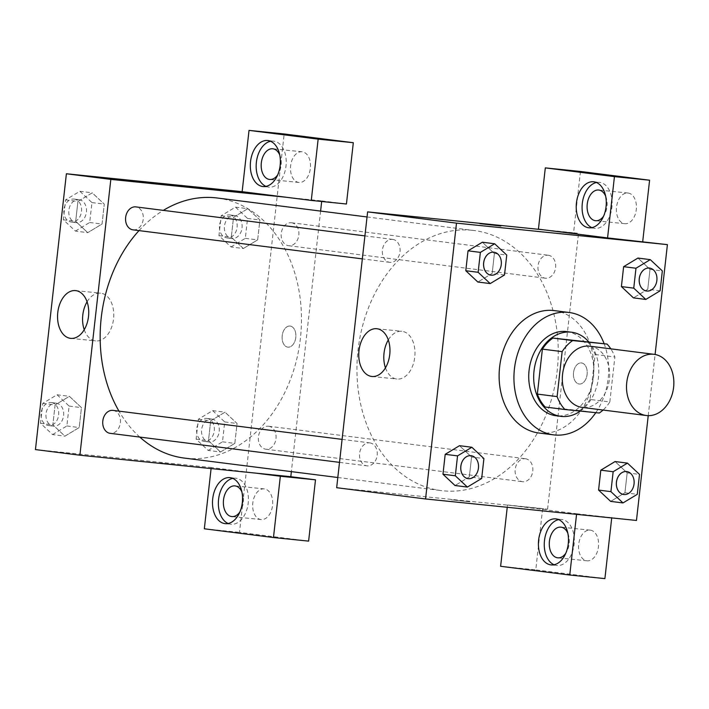 <?xml version="1.0" encoding="UTF-8"?>
<svg xmlns="http://www.w3.org/2000/svg" width="709" height="709" viewBox="0 0 709 709"><rect width="100%" height="100%" fill="white"/><g stroke="black" fill="none" stroke-linecap="round" stroke-linejoin="round"><path stroke-width="0.53" stroke-dasharray="3.54 2.66" d="M589.861 346.196A30.841 23.557 -82.8 0 1 609.359 379.749A30.841 23.557 -82.8 0 1 582.116 407.391M587.291 341.57A41.423 31.63 -82.8 0 1 595.126 354.5L590.074 399.459L609.829 401.959A41.423 31.63 -82.8 0 1 603.067 410.041M609.829 401.959L614.871 356.999A41.423 31.63 -82.8 0 0 610.812 348.846M595.126 354.5L614.871 356.999M590.074 399.459A41.423 31.63 -82.8 0 1 579.554 410.52L599.309 413.019M545.177 407.019L579.554 410.52M580.308 411.087A42.407 32.384 97.2 0 0 598.458 377.578A42.407 32.384 97.2 0 0 588.665 341.738M566.624 331.599A42.407 32.384 -82.8 0 1 593.522 376.949A42.407 32.384 -82.8 0 1 555.971 415.74M604.13 343.697A61.683 47.104 -82.8 0 1 595.799 412.665M554.225 310.604A61.683 47.104 -82.8 0 1 593.22 377.711A61.683 47.104 -82.8 0 1 538.743 432.986M647.76 289.245L633.465 297.877L647.769 289.272L649.993 269.367L637.932 258.067L623.645 266.699M660.114 290.832L647.769 289.272L649.993 269.367L637.976 258.076M492.152 273.39L477.857 282.022L492.161 273.417L494.395 253.512L482.324 242.212L468.037 250.844M504.507 274.977L492.161 273.417L494.395 253.512L482.368 242.221M610.679 501.378L624.939 492.764L627.173 472.859L615.111 461.559L627.164 472.876L624.939 492.764L610.644 501.378L598.591 490.061M648.23 415.651L655.089 354.482M481.677 478.469L469.331 476.909L455.036 485.514L469.323 476.882L471.565 457.004L459.538 445.713L445.208 454.336M451.358 499.818L469.952 501.821L451.358 499.81M576.559 514.344L576.63 513.741L507.493 504.994L507.236 507.281M576.63 513.741L636.469 520.45M336.669 487.703L547.587 509.204L542.651 508.575L535.774 569.868L604.901 578.615M554.066 564.745A23.131 14.933 -84.2 0 0 556.955 565.498A23.131 14.933 -84.2 0 0 574.113 544.361A23.131 14.933 -84.2 0 0 561.643 519.475A23.131 14.933 -84.2 0 0 558.665 519.626M567.847 533.292A15.421 9.953 95.8 0 1 565.809 553.215M590.313 530.146A15.421 9.953 95.8 0 1 598.476 546.604A15.421 9.953 95.8 0 1 587.025 560.81A15.421 9.953 95.8 0 1 578.686 544.459A15.421 9.953 95.8 0 1 590.154 530.128A15.421 9.953 95.8 0 1 590.313 530.146M611.716 517.924L611.778 517.322M500.616 566.287L535.774 569.868M507.493 504.994L542.651 508.575M385.457 367.829A24.009 15.492 -84.2 0 0 396.712 379.014A24.009 15.492 -84.2 0 0 396.96 379.04A24.009 15.492 -84.2 0 0 414.809 356.733A24.009 15.492 -84.2 0 0 401.826 331.28A24.009 15.492 -84.2 0 0 388.302 339.939M479.816 223.636L500.882 226.011M591.882 227.633A23.131 14.933 -84.2 0 0 594.762 228.387A23.131 14.933 -84.2 0 0 611.92 207.25A23.131 14.933 -84.2 0 0 599.459 182.364A23.131 14.933 -84.2 0 0 596.482 182.514M605.654 196.18A15.421 9.953 95.8 0 1 603.625 216.103M628.121 193.034A15.421 9.953 95.8 0 1 636.292 209.492A15.421 9.953 95.8 0 1 624.842 223.698A15.421 9.953 95.8 0 1 616.502 207.347A15.421 9.953 95.8 0 1 627.97 193.016A15.421 9.953 95.8 0 1 628.121 193.034M580.458 171.463L573.581 232.756L578.526 233.385L543.369 229.796M538.432 229.175L573.581 232.756M573.546 372.615A10.6 6.842 -84.2 0 0 579.262 384.021A10.6 6.842 -84.2 0 0 587.149 374.175A10.6 6.842 -84.2 0 0 581.415 362.928A10.6 6.842 -84.2 0 0 573.546 372.615A10.6 6.842 95.8 0 1 581.407 362.928A10.6 6.842 95.8 0 1 587.141 374.175A10.6 6.842 95.8 0 1 579.262 384.021A10.6 6.842 95.8 0 1 573.546 372.615M547.587 509.204L578.526 233.385M525.28 458.723A11.566 8.836 -82.8 0 1 525.44 458.741A11.566 8.836 -82.8 0 1 532.751 471.325A11.566 8.836 -82.8 0 1 522.533 481.695A11.566 8.836 -82.8 0 1 515.213 469.216A11.566 8.836 -82.8 0 1 525.28 458.723M548.101 255.231A11.566 8.836 -82.8 0 1 548.27 255.249A11.566 8.836 -82.8 0 1 555.572 267.834A11.566 8.836 -82.8 0 1 545.363 278.203A11.566 8.836 -82.8 0 1 538.042 265.724A11.566 8.836 -82.8 0 1 548.101 255.231M369.673 442.868A11.566 8.836 -82.8 0 1 369.832 442.886A11.566 8.836 -82.8 0 1 377.144 455.47A11.566 8.836 -82.8 0 1 366.934 465.831A11.566 8.836 -82.8 0 1 359.605 453.361A11.566 8.836 -82.8 0 1 369.673 442.868M392.494 239.376A11.566 8.836 -82.8 0 1 392.662 239.394A11.566 8.836 -82.8 0 1 399.973 251.979A11.566 8.836 -82.8 0 1 389.755 262.339A11.566 8.836 -82.8 0 1 382.435 249.869A11.566 8.836 -82.8 0 1 392.494 239.376M472.212 230.292A131.076 100.102 -82.8 0 1 474.055 230.505A131.076 100.102 -82.8 0 1 556.911 373.111A131.076 100.102 -82.8 0 1 441.14 490.584A131.076 100.102 -82.8 0 1 358.142 349.183A131.076 100.102 -82.8 0 1 472.212 230.292M217.273 198.006A131.076 100.102 -82.8 0 1 300.129 340.612A131.076 100.102 -82.8 0 1 184.358 458.085M139.806 437.09A131.076 100.102 -82.8 0 1 118.979 411.14M139.008 230.602A131.076 100.102 -82.8 0 1 163.345 210.369M133.141 229.858A11.566 8.836 97.2 0 0 143.2 219.373A11.566 8.836 97.2 0 0 135.88 206.895M268.498 426.224A11.566 8.836 -82.8 0 1 268.658 426.242A11.566 8.836 -82.8 0 1 275.969 438.827A11.566 8.836 -82.8 0 1 265.76 449.196A11.566 8.836 -82.8 0 1 258.43 436.717A11.566 8.836 -82.8 0 1 268.498 426.224M291.319 222.732A11.566 8.836 -82.8 0 1 291.488 222.75A11.566 8.836 -82.8 0 1 298.799 235.335A11.566 8.836 -82.8 0 1 288.581 245.704A11.566 8.836 -82.8 0 1 281.26 233.226A11.566 8.836 -82.8 0 1 291.319 222.732M113.05 410.387A11.566 8.836 -82.8 0 1 120.362 422.972A11.566 8.836 -82.8 0 1 110.152 433.332M286.587 197.297L321.744 200.886L321.673 201.48M320.601 211.087L291.372 471.627M290.176 326.069A10.6 6.842 -84.2 0 0 290.07 326.06A10.6 6.842 -84.2 0 0 282.182 335.906A10.6 6.842 -84.2 0 0 287.916 347.153A10.6 6.842 -84.2 0 0 295.786 337.378A10.6 6.842 -84.2 0 0 290.176 326.069A10.6 6.842 95.8 0 1 295.786 337.378A10.6 6.842 95.8 0 1 287.907 347.153A10.6 6.842 95.8 0 1 282.182 335.906A10.6 6.842 95.8 0 1 290.061 326.06A10.6 6.842 95.8 0 1 290.167 326.069M264.395 488.9A15.421 9.953 -84.2 0 0 264.244 488.882A15.421 9.953 -84.2 0 0 252.776 503.213A15.421 9.953 -84.2 0 0 261.116 519.564A15.421 9.953 -84.2 0 0 272.566 505.349A15.421 9.953 -84.2 0 0 264.395 488.9M302.211 151.788A15.421 9.953 -84.2 0 0 302.052 151.77A15.421 9.953 -84.2 0 0 290.593 166.101A15.421 9.953 -84.2 0 0 298.923 182.452A15.421 9.953 -84.2 0 0 310.382 168.237A15.421 9.953 -84.2 0 0 302.211 151.788M308.619 541.118L239.491 532.37L284.176 133.966M321.744 200.886L346.435 204.006M241.929 492.046A15.421 9.953 95.8 0 1 239.899 511.969M228.156 523.499A23.131 14.933 -84.2 0 0 231.037 524.252A23.131 14.933 -84.2 0 0 248.194 503.115A23.131 14.933 -84.2 0 0 235.725 478.229A23.131 14.933 -84.2 0 0 232.756 478.38M279.745 154.934A15.421 9.953 95.8 0 1 277.715 174.857M265.972 186.387A23.131 14.933 -84.2 0 0 268.853 187.141A23.131 14.933 -84.2 0 0 286.011 166.003A23.131 14.933 -84.2 0 0 273.541 141.118A23.131 14.933 -84.2 0 0 270.563 141.268M211.087 468.578L211.211 467.497L255.657 473.116M204.334 528.79L239.491 532.37M208.189 450.437L222.484 441.831L224.718 421.926L212.656 410.626L198.352 419.232L196.118 439.146L208.189 450.437L220.534 451.996L234.83 443.391L237.063 423.486L225.001 412.186L210.706 420.818M212.656 410.626L225.001 412.186L210.697 420.8L208.464 440.706L220.517 452.023M198.352 419.232L210.697 420.8L208.464 440.706L220.534 451.996L234.821 443.364M222.484 441.831L234.83 443.391L237.063 423.486L225.01 412.168M52.581 434.582L66.876 425.967L69.11 406.062L57.048 394.771L42.753 403.377L40.519 423.282L52.581 434.582L64.927 436.141L79.222 427.509L81.455 407.631L69.402 396.313L55.098 404.963M42.753 403.377L55.089 404.936L52.865 424.842L64.927 436.141L79.222 427.536L81.455 407.631L69.393 396.331L55.089 404.936L52.865 424.842L64.918 436.159M75.411 231.09L89.706 222.475L91.94 202.57L79.869 191.279L65.574 199.885L63.34 219.79L75.411 231.09L87.748 232.649L102.043 224.017M89.706 222.475L102.052 224.044L104.285 204.139L92.214 192.839L77.919 201.445L75.686 221.35L87.748 232.649L102.052 224.044L104.285 204.139L92.232 192.821M79.869 191.279L92.214 192.839L77.928 201.471M65.574 199.885L77.919 201.445L75.686 221.35L87.739 232.667M231.01 246.945L245.314 238.339L247.547 218.434L235.477 207.134L221.181 215.74L218.948 235.645L231.01 246.945L243.355 248.504L257.659 239.899L259.893 219.994L247.822 208.694L233.536 217.326L231.294 237.214L243.347 248.531M235.477 207.134L247.822 208.694L233.527 217.308L231.294 237.214L243.355 248.504L257.651 239.872M245.314 238.339L257.659 239.899L259.893 219.994L247.84 208.676M35.45 449.577L211.211 467.497M84.229 329.703A24.009 15.492 -84.2 0 0 95.493 340.887A24.009 15.492 -84.2 0 0 95.733 340.914A24.009 15.492 -84.2 0 0 113.582 318.607A24.009 15.492 -84.2 0 0 100.598 293.154A24.009 15.492 -84.2 0 0 87.074 301.812M188.47 186.768L209.536 189.135M160.012 462.942L178.606 464.944L160.012 462.942M78.929 199.69A11.566 8.836 -82.8 0 1 79.089 199.708A11.566 8.836 -82.8 0 1 86.401 212.292A11.566 8.836 -82.8 0 1 76.191 222.653A11.566 8.836 -82.8 0 1 68.862 210.183A11.566 8.836 -82.8 0 1 78.929 199.69M91.94 202.57L104.285 204.139M63.34 219.79L75.686 221.35M73.993 199.061A11.566 8.836 -82.8 0 1 74.153 199.087A11.566 8.836 -82.8 0 1 81.464 211.663A11.566 8.836 -82.8 0 1 71.246 222.032A11.566 8.836 -82.8 0 1 63.925 209.554A11.566 8.836 -82.8 0 1 73.993 199.061M56.1 403.182A11.566 8.836 -82.8 0 1 56.268 403.199A11.566 8.836 -82.8 0 1 63.58 415.784A11.566 8.836 -82.8 0 1 53.361 426.144A11.566 8.836 -82.8 0 1 46.041 413.675A11.566 8.836 -82.8 0 1 56.1 403.182M66.876 425.967L79.222 427.536M69.11 406.062L81.455 407.631M57.048 394.771L69.393 396.331M40.519 423.282L52.865 424.842M51.163 402.552A11.566 8.836 -82.8 0 1 51.332 402.579A11.566 8.836 -82.8 0 1 58.634 415.155A11.566 8.836 -82.8 0 1 48.425 425.524A11.566 8.836 -82.8 0 1 41.104 413.046A11.566 8.836 -82.8 0 1 51.163 402.552M234.537 215.545A11.566 8.836 -82.8 0 1 234.697 215.563A11.566 8.836 -82.8 0 1 242.008 228.147A11.566 8.836 -82.8 0 1 231.79 238.516A11.566 8.836 -82.8 0 1 224.469 226.038A11.566 8.836 -82.8 0 1 234.537 215.545M247.547 218.434L259.893 219.994M221.181 215.74L233.527 217.308M218.948 235.645L231.294 237.214M229.601 214.924A11.566 8.836 -82.8 0 1 229.76 214.942A11.566 8.836 -82.8 0 1 237.072 227.527A11.566 8.836 -82.8 0 1 226.853 237.887A11.566 8.836 -82.8 0 1 219.533 225.409A11.566 8.836 -82.8 0 1 229.601 214.924M211.707 419.037A11.566 8.836 -82.8 0 1 211.876 419.054A11.566 8.836 -82.8 0 1 219.187 431.639A11.566 8.836 -82.8 0 1 208.969 442.008A11.566 8.836 -82.8 0 1 201.648 429.53A11.566 8.836 -82.8 0 1 211.707 419.037M224.718 421.926L237.063 423.486M196.118 439.146L208.464 440.706M206.771 418.416A11.566 8.836 -82.8 0 1 206.931 418.434A11.566 8.836 -82.8 0 1 214.242 431.019A11.566 8.836 -82.8 0 1 204.032 441.379A11.566 8.836 -82.8 0 1 196.703 428.901A11.566 8.836 -82.8 0 1 206.771 418.416M493.907 252.209A11.566 8.836 -82.8 0 1 501.201 264.794A11.566 8.836 -82.8 0 1 491.009 275.154M494.395 253.512L506.74 255.072M471.086 455.701A11.566 8.836 -82.8 0 1 478.371 468.286A11.566 8.836 -82.8 0 1 468.179 478.646M469.331 476.909L471.565 457.004L483.91 458.563M471.565 457.004L459.503 445.704M649.515 268.064A11.566 8.836 -82.8 0 1 656.809 280.649A11.566 8.836 -82.8 0 1 646.608 291.018M649.993 269.367L662.339 270.927M626.694 471.556A11.566 8.836 -82.8 0 1 633.979 484.141A11.566 8.836 -82.8 0 1 623.787 494.51M624.939 492.764L637.285 494.324M627.173 472.859L639.518 474.418M551.097 564.896L556.955 565.498M555.785 518.882L561.643 519.475M590.154 530.128L560.863 527.141M587.025 560.81L557.735 557.823M371.933 376.488L396.96 379.04M376.798 328.728L401.826 331.28M588.904 227.793L594.762 228.387M593.593 181.77L599.459 182.364M627.97 193.016L598.671 190.03M624.842 223.698L595.551 220.712M337.821 477.503L441.14 490.584M367.04 216.963L474.055 230.505M392.662 239.394L364.922 235.884M389.755 262.339L362.343 258.874M265.76 449.196L522.533 481.695M268.658 426.242L525.44 458.741M288.581 245.704L545.363 278.203M291.488 222.75L548.27 255.249M339.514 462.365L366.934 465.831M342.092 439.376L369.832 442.886M264.244 488.882L234.945 485.895M261.116 519.564L231.816 516.577M225.178 523.65L231.037 524.252M229.867 477.627L235.725 478.229M302.052 151.77L272.761 148.784M298.923 182.452L269.633 179.466M262.995 186.538L268.853 187.141M267.683 140.515L273.541 141.118M70.705 338.37L95.733 340.914M75.571 290.601L100.598 293.154M71.246 222.032L76.191 222.653M74.153 199.087L79.089 199.708M48.425 425.524L53.361 426.144M51.332 402.579L56.268 403.199M226.853 237.887L231.79 238.516M229.76 214.942L234.697 215.563M204.032 441.379L208.969 442.008M206.931 418.434L211.876 419.054"/><path stroke-width="1.06" d="M653.618 354.27A30.841 23.557 -82.8 0 1 654.053 354.323A30.841 23.557 -82.8 0 1 673.55 387.876A30.841 23.557 -82.8 0 1 646.307 415.518A30.841 23.557 -82.8 0 1 626.783 382.248A30.841 23.557 -82.8 0 1 653.618 354.27M646.307 415.518L582.116 407.391A30.841 23.557 -82.8 0 1 562.583 374.122A30.841 23.557 -82.8 0 1 589.427 346.143A30.841 23.557 -82.8 0 1 589.861 346.196L654.053 354.323M564.931 409.518L545.177 407.019A41.423 31.63 -82.8 0 1 537.351 394.089L542.394 349.129L562.148 351.629L557.106 396.588A41.423 31.63 -82.8 0 0 564.931 409.518L599.309 413.019A41.423 31.63 -82.8 0 0 603.067 410.041M542.394 349.129A41.423 31.63 -82.8 0 1 552.914 338.06L607.046 344.069A41.423 31.63 -82.8 0 1 610.812 348.846M607.046 344.069L572.668 340.568A41.423 31.63 -82.8 0 0 562.148 351.629M552.914 338.06L572.668 340.568M588.665 341.738A42.407 32.384 97.2 0 0 571.56 332.22A42.407 32.384 97.2 0 0 534.107 370.231A42.407 32.384 97.2 0 0 560.908 416.36A42.407 32.384 97.2 0 0 580.308 411.087M560.908 416.36L555.971 415.74A42.407 32.384 -82.8 0 1 529.118 369.992A42.407 32.384 -82.8 0 1 566.021 331.528A42.407 32.384 -82.8 0 1 566.624 331.599L571.56 332.22M537.351 394.089L557.106 396.588M595.799 412.665A61.683 47.104 -82.8 0 1 553.552 434.865A61.683 47.104 -82.8 0 1 514.495 368.326A61.683 47.104 -82.8 0 1 568.175 312.377A61.683 47.104 -82.8 0 1 569.043 312.474A61.683 47.104 -82.8 0 1 604.13 343.697M553.552 434.865L538.743 432.986A61.683 47.104 -82.8 0 1 499.677 366.447A61.683 47.104 -82.8 0 1 553.357 310.498A61.683 47.104 -82.8 0 1 554.225 310.604L569.043 312.474M650.277 259.636L635.982 268.241L633.749 288.146L645.81 299.446L660.114 290.832L662.339 270.927L650.277 259.636L637.932 258.067L623.636 266.681L621.403 286.587L633.456 297.904M482.368 242.221L468.029 250.818L465.795 270.732L477.848 282.049M615.111 461.559L600.807 470.173L598.573 490.079L600.807 470.173L615.102 461.541L627.456 463.128L613.152 471.733L610.919 491.638L622.989 502.938L637.285 494.324L639.518 474.418L627.456 463.128M655.089 354.482L667.408 244.632L456.499 223.14L425.56 498.959L636.469 520.45L648.23 415.651M471.848 447.264L457.544 455.878L455.311 475.783L467.382 487.074L481.677 478.469L483.91 458.563L471.848 447.264L459.512 445.686L445.199 454.318L442.965 474.224L455.018 485.541M543.369 229.796L607.569 237.923L614.437 176.63L545.31 167.882L538.432 229.175L543.369 229.796L367.608 211.885L336.669 487.703L425.56 498.959M568.255 543.768A23.131 14.933 95.8 0 1 551.097 564.896A23.131 14.933 95.8 0 1 538.583 540.373A23.131 14.933 95.8 0 1 555.785 518.882A23.131 14.933 95.8 0 1 568.255 543.768M507.236 507.281L500.616 566.287L569.752 575.034L576.559 514.344M558.665 519.626A23.131 14.933 -84.2 0 0 544.441 540.976A23.131 14.933 -84.2 0 0 554.066 564.745M565.809 553.215A15.421 9.953 95.8 0 1 557.735 557.823A15.421 9.953 95.8 0 1 557.575 557.806A15.421 9.953 95.8 0 1 549.404 541.357A15.421 9.953 95.8 0 1 560.863 527.141A15.421 9.953 95.8 0 1 561.014 527.159A15.421 9.953 95.8 0 1 567.847 533.292M569.752 575.034L604.901 578.615L611.716 517.924M371.684 376.461A24.009 15.492 95.8 0 1 358.967 350.849A24.009 15.492 95.8 0 1 376.798 328.728A24.009 15.492 95.8 0 1 389.782 354.181A24.009 15.492 95.8 0 1 371.933 376.488A24.009 15.492 95.8 0 1 371.684 376.461M367.608 211.885L456.499 223.14M388.302 339.939A24.009 15.492 -84.2 0 0 385.457 367.829M500.882 226.003L479.816 223.645M607.569 237.923L667.408 244.632M606.062 206.656A23.131 14.933 95.8 0 1 588.904 227.793A23.131 14.933 95.8 0 1 576.399 203.261A23.131 14.933 95.8 0 1 593.593 181.77A23.131 14.933 95.8 0 1 606.062 206.656M596.482 182.514A23.131 14.933 -84.2 0 0 582.257 203.864A23.131 14.933 -84.2 0 0 591.882 227.633M603.625 216.103A15.421 9.953 95.8 0 1 595.551 220.712A15.421 9.953 95.8 0 1 595.392 220.694A15.421 9.953 95.8 0 1 587.22 204.245A15.421 9.953 95.8 0 1 598.671 190.03A15.421 9.953 95.8 0 1 598.83 190.047A15.421 9.953 95.8 0 1 605.654 196.18M642.717 241.503L649.595 180.21L580.458 171.463L545.31 167.882M614.437 176.63L649.595 180.21M163.345 210.369A131.076 100.102 -82.8 0 1 215.43 197.793A131.076 100.102 -82.8 0 1 217.273 198.006L367.04 216.963M337.821 477.503L184.358 458.085A131.076 100.102 -82.8 0 1 139.806 437.09M118.979 411.14A131.076 100.102 -82.8 0 1 139.008 230.602M364.922 235.884L135.88 206.895A11.566 8.836 97.2 0 0 135.72 206.877A11.566 8.836 97.2 0 0 125.653 217.371A11.566 8.836 97.2 0 0 132.973 229.84A11.566 8.836 97.2 0 0 133.141 229.858M339.514 462.365L110.152 433.332A11.566 8.836 -82.8 0 1 102.823 420.862A11.566 8.836 -82.8 0 1 112.891 410.369A11.566 8.836 -82.8 0 1 113.05 410.387L342.092 439.376M321.673 201.48L320.601 211.087M291.372 471.627L290.805 476.696L315.496 479.825L308.619 541.118L273.47 537.537L204.334 528.79L211.087 468.578M286.587 197.297L311.278 200.425L318.155 139.132L249.027 130.385L242.15 191.678L286.587 197.297L110.834 179.386L79.895 455.205L290.805 476.696M318.155 139.132L353.312 142.713L284.176 133.966L249.027 130.385M353.312 142.713L346.435 204.006L311.278 200.425M239.899 511.969A15.421 9.953 95.8 0 1 231.816 516.577A15.421 9.953 95.8 0 1 231.666 516.56A15.421 9.953 95.8 0 1 223.495 500.111A15.421 9.953 95.8 0 1 234.945 485.895A15.421 9.953 95.8 0 1 235.104 485.913A15.421 9.953 95.8 0 1 241.929 492.046M232.756 478.38A23.131 14.933 -84.2 0 0 218.532 499.721A23.131 14.933 -84.2 0 0 228.156 523.499M242.336 502.513A23.131 14.933 95.8 0 1 225.178 523.65A23.131 14.933 95.8 0 1 212.673 499.127A23.131 14.933 95.8 0 1 229.867 477.627A23.131 14.933 95.8 0 1 242.336 502.513M277.715 174.857A15.421 9.953 95.8 0 1 269.633 179.466A15.421 9.953 95.8 0 1 261.293 163.114A15.421 9.953 95.8 0 1 272.761 148.784A15.421 9.953 95.8 0 1 272.912 148.801A15.421 9.953 95.8 0 1 279.745 154.934M270.563 141.268A23.131 14.933 -84.2 0 0 256.348 162.609A23.131 14.933 -84.2 0 0 265.972 186.387M280.152 165.401A23.131 14.933 95.8 0 1 262.995 186.538A23.131 14.933 95.8 0 1 250.49 162.015A23.131 14.933 95.8 0 1 267.683 140.515A23.131 14.933 95.8 0 1 280.152 165.401M255.657 473.116L280.347 476.244L273.47 537.537M280.347 476.244L315.496 479.825M242.15 191.678L66.389 173.767L35.45 449.577L79.895 455.205M70.466 338.344A24.009 15.492 95.8 0 1 57.748 312.722A24.009 15.492 95.8 0 1 75.571 290.601A24.009 15.492 95.8 0 1 88.554 316.054A24.009 15.492 95.8 0 1 70.705 338.37A24.009 15.492 95.8 0 1 70.466 338.344M66.389 173.767L110.834 179.386M87.074 301.812A24.009 15.492 -84.2 0 0 84.229 329.703M209.536 189.135L188.47 186.768M490.203 283.582L504.507 274.977L506.74 255.072L494.669 243.772L480.374 252.386L478.141 272.291L490.203 283.582L477.857 282.022L465.795 270.732L478.141 272.291M491.009 275.154A11.566 8.836 -82.8 0 1 490.983 275.154A11.566 8.836 -82.8 0 1 483.662 262.676A11.566 8.836 -82.8 0 1 493.73 252.191A11.566 8.836 -82.8 0 1 493.889 252.209A11.566 8.836 -82.8 0 1 493.907 252.209L493.934 252.209A11.566 8.836 -82.8 0 1 501.236 264.794A11.566 8.836 -82.8 0 1 491.027 275.163A11.566 8.836 -82.8 0 1 483.698 262.684A11.566 8.836 -82.8 0 1 493.765 252.191A11.566 8.836 -82.8 0 1 493.934 252.209M482.324 242.212L494.669 243.772M465.795 270.732L468.029 250.818L480.374 252.386M468.197 478.655L468.162 478.646A11.566 8.836 -82.8 0 1 468.162 478.646A11.566 8.836 -82.8 0 1 460.841 466.168A11.566 8.836 -82.8 0 1 470.9 455.683A11.566 8.836 -82.8 0 1 471.068 455.701A11.566 8.836 -82.8 0 1 471.086 455.701A11.566 8.836 -82.8 0 1 478.415 468.286A11.566 8.836 -82.8 0 1 468.197 478.655A11.566 8.836 -82.8 0 1 460.877 466.176A11.566 8.836 -82.8 0 1 470.944 455.683A11.566 8.836 -82.8 0 1 471.104 455.701L471.104 455.701M457.544 455.878L445.199 454.318L442.965 474.224L455.036 485.514L467.382 487.074M442.965 474.224L455.311 475.783M646.635 291.018A11.566 8.836 -82.8 0 1 639.305 278.54A11.566 8.836 -82.8 0 1 649.373 268.055A11.566 8.836 -82.8 0 1 649.533 268.073A11.566 8.836 -82.8 0 1 656.844 280.649A11.566 8.836 -82.8 0 1 646.635 291.018L646.59 291.009A11.566 8.836 -82.8 0 1 646.59 291.009A11.566 8.836 -82.8 0 1 639.27 278.54A11.566 8.836 -82.8 0 1 649.338 268.046A11.566 8.836 -82.8 0 1 649.497 268.064A11.566 8.836 -82.8 0 1 649.515 268.064M635.982 268.241L623.636 266.681L621.403 286.587L633.465 297.877L645.81 299.446M621.403 286.587L633.749 288.146M626.508 471.538A11.566 8.836 -82.8 0 1 626.667 471.556A11.566 8.836 -82.8 0 1 626.694 471.556A11.566 8.836 -82.8 0 1 634.023 484.141A11.566 8.836 -82.8 0 1 623.805 494.51A11.566 8.836 -82.8 0 1 623.769 494.501A11.566 8.836 -82.8 0 1 616.44 482.031A11.566 8.836 -82.8 0 1 626.508 471.538M610.919 491.638L598.573 490.079L610.644 501.378L622.989 502.938M600.807 470.173L613.152 471.733M623.769 494.501L623.805 494.51A11.566 8.836 -82.8 0 1 616.484 482.031A11.566 8.836 -82.8 0 1 626.552 471.547A11.566 8.836 -82.8 0 1 626.712 471.565L626.667 471.556M362.343 258.874L132.973 229.84"/></g></svg>
